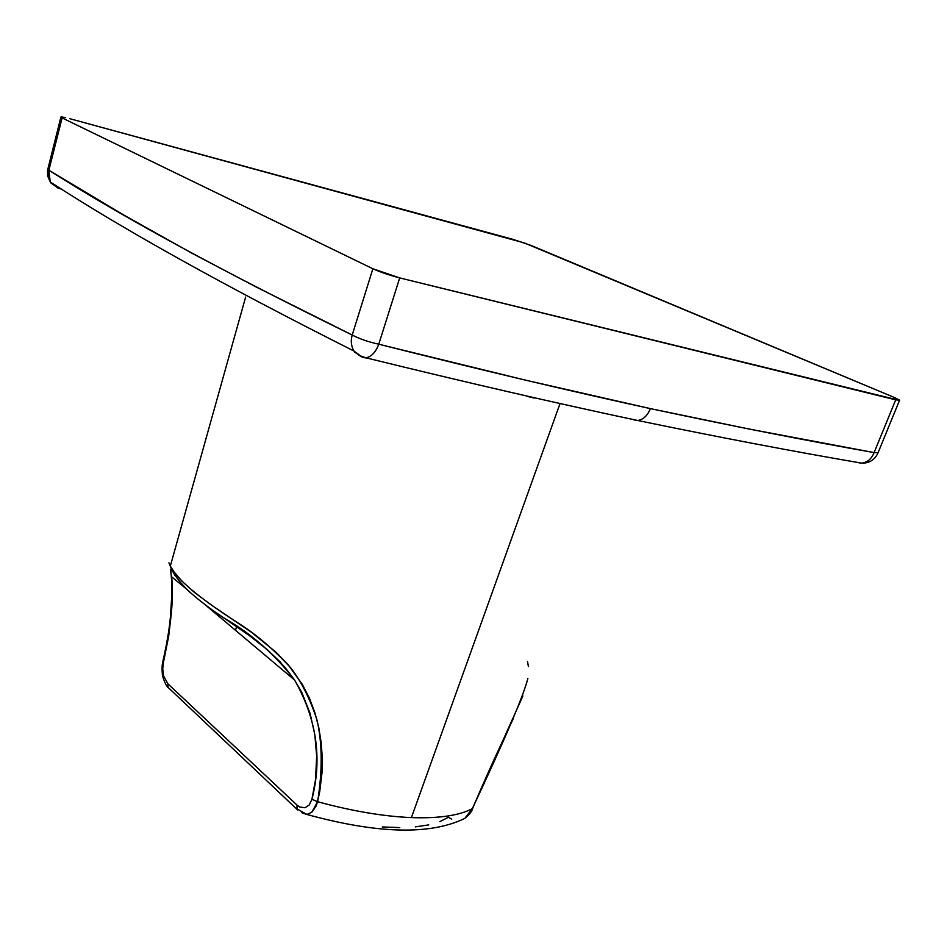 <?xml version="1.0" encoding="UTF-8"?>
<svg xmlns="http://www.w3.org/2000/svg" width="947" height="947" viewBox="0 0 947 947"><rect width="100%" height="100%" fill="white"/><g stroke="black" fill="none" stroke-linecap="round" stroke-linejoin="round"><path stroke-width="1.42" d="M534.132 398.071L527.266 396.379M317.576 801.718C352.13 811.117 383.405 816.409 411.4 817.604L559.89 403.943L411.4 817.604C383.405 816.409 352.13 811.117 317.576 801.718L319.778 791.254L322.004 772.716L322.252 757.115L321.175 742.531L318.796 727.734L314.972 712.937L309.515 698.377L302.306 684.385L288.444 665.125L276.027 652.199L251.168 632.075L211.299 604.979L194.419 592.431L181.86 581.067L173.893 571.692L170.33 566.057C175.988 578.641 198.787 597.758 238.727 623.422C256.223 634.407 273.6 649.263 290.847 667.99C301.537 681.876 310.249 699.229 317.008 720.051C322.371 743.395 322.56 770.621 317.576 801.718L311.93 799.28L317.576 801.718L311.764 812.289L315.99 806.24L317.576 801.718M236.643 626.512L235.507 630.3L236.643 626.512M169.182 563.228L170.33 566.057L168.921 562.849M170.851 570.201L172.212 588.691L171.395 612.685L168.684 636.206L163.488 662.142L162.896 661.184L163.488 662.142C171.265 625.079 173.976 596.527 171.596 576.486C169.501 566.898 170.673 566.626 175.136 575.693L174.568 574.876M215.703 612.307L249.156 635.437L267.35 649.713L284.621 666.877L294.6 680.053C316.618 718.773 322.406 758.523 311.93 799.28L315.505 779.795L316.677 756.037L314.818 734.706L310.06 713.28L301.868 692.624L294.316 679.626L280.17 661.929L267.007 649.417M186.251 588.833L171.585 576.735M297.015 805.092L299.749 807.045L305.1 807.732L309.278 804.914L311.93 799.28L309.278 804.914L305.1 807.732L299.749 807.045L297.015 805.092L167.879 683.793L297.015 805.092L297.003 808.88L297.015 805.092M251.002 636.786L241.828 630.229M205.262 604.766L197.592 598.764M190.915 593.047L185.316 587.708M163.488 662.142L162.718 668.831L163.653 676.028L167.879 683.793L163.653 676.028L162.718 668.831L163.488 662.142M171.596 576.486L171.667 597.273L170.448 616.734C169.3 629.447 166.79 644.268 162.896 661.184C162.067 664.356 161.878 668.57 162.316 673.814C162.387 677.803 166.956 687.558 167.974 687.297L167.879 683.793L167.974 687.297L170.14 689.333M167.974 687.297L297.654 809.957M302.152 812.869L306.875 814.467L311.764 812.289M464.823 818.374L472.34 808.643C459.259 815.556 438.946 818.539 411.4 817.604C438.946 818.539 459.259 815.556 472.34 808.643C505 739.145 523.502 695.761 527.858 678.502M307.384 814.42L301.844 812.621M527.538 661.586L528.402 666.522M522.922 695.915L472.34 808.643M513.262 718.761C498.027 750.32 484.533 780.091 472.79 808.087L472.778 808.193M451.695 819.167L448.416 817.261L439.846 821.629M428.778 824.873L415.342 826.885M399.752 827.595L382.268 826.956M857.142 462.349L858.053 462.503M857.307 462.408L861.154 463.201C867.132 462.633 871.453 459.094 874.105 452.595L878.058 452.749L874.105 452.595C871.654 458.739 867.57 462.266 861.888 463.178C869.417 463.178 874.768 459.816 877.928 453.092M633.602 419.805L637.745 420.504C643.451 419.485 647.653 415.52 650.34 408.607C731.711 425.949 806.299 440.604 874.105 452.595L749.846 429.192L650.34 408.607C647.653 415.52 643.451 419.485 637.745 420.504L633.602 419.805M47.752 169.099L48.889 170.235L48.617 177.657L50.854 182.949L58.11 188.133L56.193 185.683L58.11 188.133L50.227 181.954L48.889 170.235C122.092 216.839 223.196 271.765 352.213 335.025C350.591 340.624 351.136 345.939 353.87 350.97L362.216 357.161L354.616 352.071C351.254 346.898 350.449 341.216 352.213 335.025C359.458 338.848 368.3 341.914 378.764 344.211C368.3 341.914 359.458 338.848 352.213 335.025L372.881 268.759C380.339 272.144 389.264 275.198 399.693 277.909L895.696 399.847L899.603 400.179L894.264 397.444L530.758 245.32L513.298 239.461L69.616 118.647L524.389 242.941L894.264 397.444L899.579 400.403L399.693 277.909L378.764 344.211C375.628 352.473 371.177 357.031 365.435 357.895L362.216 357.161L366.075 357.848C371.603 356.593 375.829 352.047 378.764 344.211C478.685 369.413 569.218 390.874 650.34 408.607L525.419 380.126L378.764 344.211L399.693 277.909L372.881 268.759L62.088 117.925L61.058 116.86L65.686 117.641M58.11 188.133L61.768 189.151M895.696 399.847L874.105 452.595L895.696 399.847M62.088 117.925L372.881 268.759L352.213 335.025L256.128 286.965L191.791 253.157L123.903 215.099L48.889 170.235L62.088 117.925L48.889 170.235L47.8 169.087M245.628 297.074L170.33 566.057C172.733 573.172 178.936 581.624 188.938 591.402C201.107 601.996 213.229 611.146 225.303 618.853C251.582 633.874 274.689 654.27 294.6 680.053L205.25 604.825M297.003 808.88L306.875 814.467C377.604 833.857 430.21 835.195 464.705 818.445C469.487 814.456 472.127 811.129 472.636 808.466M878.058 452.749L899.484 400.439M60.868 117.203L47.528 170.401L47.67 175.953L50.227 181.954C123.619 229.671 224.83 286.006 353.87 350.97L359.398 355.527L366.075 357.848C465.924 382.375 556.481 403.256 637.757 420.504C719.258 437.336 793.977 451.565 861.888 463.178"/></g></svg>
